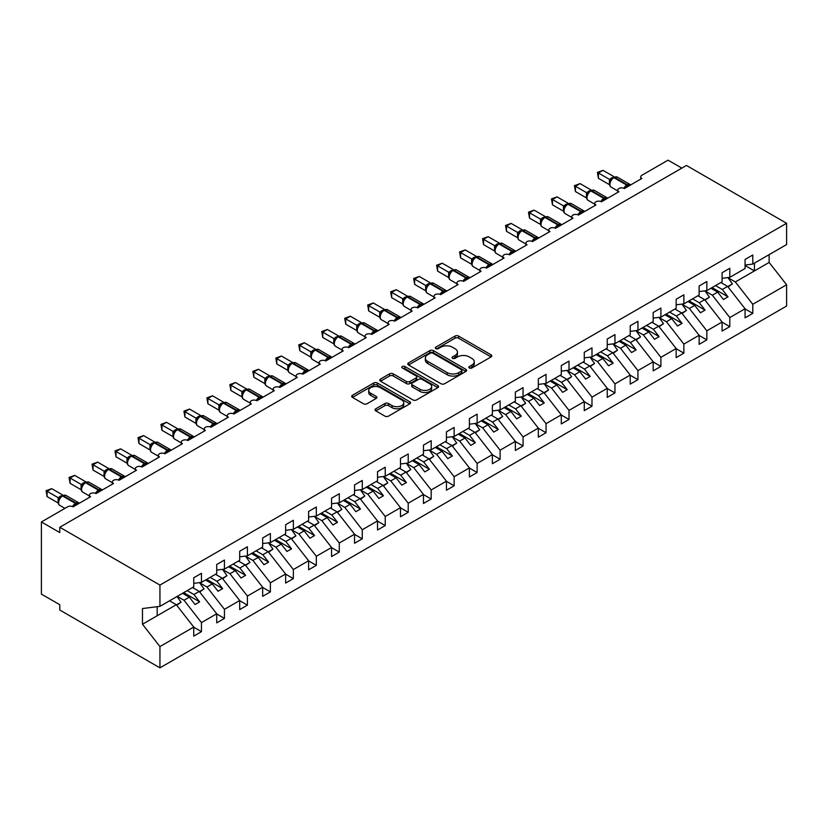 <?xml version="1.0" encoding="UTF-8"?>
<svg xmlns="http://www.w3.org/2000/svg" width="828" height="828" viewBox="0 0 828 828"><rect width="100%" height="100%" fill="white"/><g stroke="black" fill="none" stroke-linecap="round" stroke-linejoin="round"><path stroke-width="1.24" d="M469.372 367.984A1.791 1.035 0 0 0 471.898 367.984L491.056 356.92A2.546 1.47 0 0 0 491.801 355.874A2.546 1.47 0 0 0 491.056 354.839L458.588 336.085A2.546 1.47 0 0 0 454.986 336.085L435.818 347.149A1.791 1.035 0 0 0 435.29 347.884A1.791 1.035 0 0 0 435.818 348.609A1.791 1.035 0 0 0 438.343 348.609L440.817 347.18A8.166 4.709 0 0 1 452.367 347.18L455.069 348.743A8.166 4.709 0 0 1 457.46 352.076A8.166 4.709 0 0 1 455.069 355.409L452.595 356.837A1.791 1.035 0 0 0 452.067 357.572A1.791 1.035 0 0 0 452.595 358.296A1.791 1.035 0 0 0 455.121 358.296L457.594 356.868A8.166 4.709 0 0 1 469.145 356.868L471.846 358.431A8.166 4.709 0 0 1 474.237 361.764A8.166 4.709 0 0 1 471.846 365.096L469.372 366.525A1.791 1.035 0 0 0 468.845 367.249A1.791 1.035 0 0 0 469.372 367.984L469.372 366.525M375.788 408.784A2.546 1.47 0 0 0 375.043 409.819A2.546 1.47 0 0 0 375.788 410.864L384.906 416.122A2.546 1.47 0 0 0 388.508 416.122L409.798 403.836A2.546 1.47 0 0 0 410.543 402.791A2.546 1.47 0 0 0 409.798 401.756L377.33 383.002A2.546 1.47 0 0 0 373.718 383.002L352.428 395.298A2.546 1.47 0 0 0 351.683 396.333A2.546 1.47 0 0 0 352.428 397.378L363.44 403.733A2.546 1.47 0 0 0 367.042 403.733L376.15 398.475A2.546 1.47 0 0 0 376.895 397.43A2.546 1.47 0 0 0 376.15 396.384L370.696 393.238A6.821 3.943 0 0 1 368.698 390.454A6.821 3.943 0 0 1 372.91 386.811A6.821 3.943 0 0 1 380.352 387.67L401.725 400.007A6.821 3.943 0 0 1 403.722 402.791A6.821 3.943 0 0 1 399.51 406.434A6.821 3.943 0 0 1 392.068 405.575L388.508 403.526A2.546 1.47 0 0 0 384.906 403.526L375.788 408.784L375.788 410.864M745.065 265.043L752.787 264.08L786.6 244.56L786.6 223.281L686.443 165.455L59.782 527.26L59.782 532.57L41.4 521.961L67.585 506.839A3.902 2.246 0 0 1 73.102 506.839L72.936 506.322L78.867 502.896M786.6 223.281L159.939 585.085L59.782 527.26M441.003 383.737A2.546 1.47 0 0 0 444.605 383.737L465.895 371.441A2.546 1.47 0 0 0 466.64 370.406A2.546 1.47 0 0 0 465.895 369.36L433.427 350.617A2.546 1.47 0 0 0 429.815 350.617L408.535 362.902A2.546 1.47 0 0 0 407.79 363.947A2.546 1.47 0 0 0 408.535 364.993L441.003 383.737M403.019 368.367A1.791 1.035 0 0 1 404.83 368.626L404.83 366.493L437.846 385.558A2.546 1.47 0 0 1 438.592 386.604A2.546 1.47 0 0 1 437.846 387.639L416.556 399.924A2.546 1.47 0 0 1 412.955 399.924L380.487 381.18L380.487 379.1A2.546 1.47 0 0 0 379.731 380.145A2.546 1.47 0 0 0 380.487 381.18M380.487 379.1L389.595 373.842A2.546 1.47 0 0 1 393.196 373.842L406.372 381.439A2.546 1.47 0 0 0 409.974 381.439L416.018 377.951A2.546 1.47 0 0 0 416.763 376.916A2.546 1.47 0 0 0 416.018 375.871L402.304 367.953A1.791 1.035 0 0 1 401.787 367.228A1.791 1.035 0 0 1 402.884 366.276A1.791 1.035 0 0 1 404.83 366.493M640.737 179.117L640.737 176.861A3.902 2.246 180 0 0 641.876 178.455L624.415 188.536A3.902 2.246 0 0 0 620.172 188.049A3.902 2.246 0 0 0 617.76 190.129A3.902 2.246 0 0 0 618.909 191.723L601.449 201.794A3.902 2.246 0 0 0 597.195 201.307A3.902 2.246 0 0 0 594.794 203.388A3.902 2.246 0 0 0 595.932 204.982L578.472 215.063A3.902 2.246 0 0 0 574.228 214.576A3.902 2.246 0 0 0 571.817 216.657A3.902 2.246 0 0 0 572.966 218.24L555.505 228.321A3.902 2.246 0 0 0 551.262 227.835A3.902 2.246 0 0 0 548.85 229.915A3.902 2.246 0 0 0 549.989 231.509L532.539 241.59A3.902 2.246 0 0 0 528.285 241.103A3.902 2.246 0 0 0 525.884 243.173A3.902 2.246 0 0 0 527.022 244.767L509.562 254.848A3.902 2.246 0 0 0 505.318 254.362A3.902 2.246 0 0 0 502.906 256.442A3.902 2.246 0 0 0 504.045 258.036L486.595 268.106A3.902 2.246 0 0 0 482.341 267.62A3.902 2.246 0 0 0 479.94 269.7A3.902 2.246 0 0 0 481.078 271.294L463.618 281.375A3.902 2.246 0 0 0 459.374 280.889A3.902 2.246 0 0 0 456.963 282.969A3.902 2.246 0 0 0 458.101 284.553L440.651 294.633A3.902 2.246 0 0 0 436.397 294.147A3.902 2.246 0 0 0 433.996 296.227A3.902 2.246 0 0 0 435.135 297.821L417.674 307.902A3.902 2.246 0 0 0 413.431 307.416A3.902 2.246 0 0 0 411.019 309.486A3.902 2.246 0 0 0 412.158 311.08L394.708 321.161A3.902 2.246 0 0 0 390.454 320.674A3.902 2.246 0 0 0 388.053 322.754A3.902 2.246 0 0 0 389.191 324.348L371.731 334.429A3.902 2.246 0 0 0 367.487 333.932A3.902 2.246 0 0 0 365.076 336.013A3.902 2.246 0 0 0 366.214 337.607L348.764 347.688A3.902 2.246 0 0 0 344.51 347.201A3.902 2.246 0 0 0 342.109 349.281A3.902 2.246 0 0 0 343.247 350.865L325.787 360.946A3.902 2.246 0 0 0 321.543 360.459A3.902 2.246 0 0 0 319.132 362.54A3.902 2.246 0 0 0 320.281 364.134L302.82 374.215A3.902 2.246 0 0 0 298.566 373.728A3.902 2.246 0 0 0 296.165 375.798A3.902 2.246 0 0 0 297.304 377.392L279.843 387.473A3.902 2.246 0 0 0 275.6 386.986A3.902 2.246 0 0 0 273.188 389.067A3.902 2.246 0 0 0 274.337 390.661L256.877 400.742A3.902 2.246 0 0 0 252.623 400.245A3.902 2.246 0 0 0 250.222 402.325A3.902 2.246 0 0 0 251.36 403.919L233.9 414A3.902 2.246 0 0 0 229.656 413.514A3.902 2.246 0 0 0 227.245 415.594A3.902 2.246 0 0 0 228.393 417.177L210.933 427.258A3.902 2.246 0 0 0 206.679 426.772A3.902 2.246 0 0 0 204.278 428.852A3.902 2.246 0 0 0 205.416 430.446L187.956 440.527A3.902 2.246 0 0 0 183.712 440.041A3.902 2.246 0 0 0 181.301 442.121A3.902 2.246 0 0 0 182.45 443.704L164.989 453.785A3.902 2.246 0 0 0 160.736 453.299A3.902 2.246 0 0 0 158.334 455.379A3.902 2.246 0 0 0 159.473 456.973L142.012 467.054A3.902 2.246 0 0 0 137.769 466.557A3.902 2.246 0 0 0 135.357 468.638A3.902 2.246 0 0 0 136.506 470.232L119.046 480.312A3.902 2.246 0 0 0 114.792 479.826A3.902 2.246 0 0 0 112.391 481.906A3.902 2.246 0 0 0 113.529 483.5L96.069 493.571A3.902 2.246 0 0 0 91.825 493.084A3.902 2.246 0 0 0 89.414 495.165A3.902 2.246 0 0 0 90.562 496.759L73.102 506.839M159.939 585.085L159.939 606.355L193.752 586.835L193.752 577.768L201.463 573.307L201.463 582.384L193.752 583.347M201.463 582.384L216.719 573.576L216.719 564.499L224.44 560.049L224.44 569.115L216.719 570.078M224.44 569.115L239.696 560.308L239.696 551.241L247.406 546.78L247.406 555.857L239.696 556.82M247.406 555.857L262.662 547.049L262.662 537.983L270.383 533.522L270.383 542.588L262.662 543.551M270.383 542.588L285.639 533.791L285.639 524.714L293.35 520.263L293.35 529.33L285.639 530.293M293.35 529.33L308.606 520.522L308.606 511.456L316.327 506.995L316.327 516.072L308.606 517.034M316.327 516.072L331.573 507.264L331.573 498.187L339.294 493.736L339.294 502.803L331.573 503.766M339.294 502.803L354.55 493.995L354.55 484.929L362.271 480.468L362.271 489.545L354.55 490.507M362.271 489.545L377.516 480.737L377.516 471.67L385.237 467.209L385.237 476.276L377.516 477.238M385.237 476.276L400.493 467.478L400.493 458.401L408.214 453.951L408.214 463.018L400.493 463.98M408.214 463.018L423.46 454.21L423.46 445.143L431.181 440.682L431.181 449.759L423.46 450.722M431.181 449.759L446.437 440.951L446.437 431.874L454.158 427.424L454.158 436.491L446.437 437.453M454.158 436.491L469.404 427.683L469.404 418.616L477.125 414.155L477.125 423.232L469.404 424.195M477.125 423.232L492.381 414.424L492.381 405.347L500.102 400.897L500.102 409.964L492.381 410.926M500.102 409.964L515.347 401.166L515.347 392.089L523.068 387.639L523.068 396.705L515.347 397.668M523.068 396.705L538.324 387.897L538.324 378.831L546.045 374.37L546.045 383.447L538.324 384.409M546.045 383.447L561.291 374.639L561.291 365.562L569.012 361.111L569.012 370.178L561.291 371.141M569.012 370.178L584.268 361.37L584.268 352.304L591.989 347.843L591.989 356.92L584.268 357.882M591.989 356.92L607.235 348.112L607.235 339.035L614.956 334.584L614.956 343.651L607.235 344.614M614.956 343.651L630.211 334.854L630.211 325.777L637.933 321.316L637.933 330.393L630.211 331.355M637.933 330.393L653.178 321.585L653.178 312.518L660.899 308.057L660.899 317.134L653.178 318.087M660.899 317.134L676.155 308.326L676.155 299.25L683.866 294.799L683.866 303.866L676.155 304.828M683.866 303.866L699.122 295.058L699.122 285.991L706.843 281.53L706.843 290.607L699.122 291.57M706.843 290.607L722.099 281.799L722.099 272.722L729.81 268.272L729.81 277.339L722.099 278.301M193.752 627.21L201.463 631.66L201.463 622.594L216.719 613.786L199.258 591.451L192.51 587.549M177.254 596.357L184.013 600.259L201.463 622.594M216.719 613.952L224.44 618.402L224.44 609.336L239.696 600.528L222.235 578.192L215.477 574.29M199.662 582.777L206.979 587L224.44 609.336M239.696 600.683L247.406 605.144L247.406 596.067L262.662 587.259L245.202 564.924L238.454 561.032M222.639 569.509L229.956 573.732L247.406 596.067M262.662 587.425L270.383 591.875L270.383 582.808L285.639 574.001L268.179 551.665L261.42 547.763M245.606 556.25L252.923 560.473L270.383 582.808M285.639 574.156L293.35 578.617L293.35 569.54L308.606 560.742L291.145 538.407L284.397 534.505M268.582 542.982L275.89 547.205L293.35 569.54M308.606 560.898L316.327 565.348L316.327 556.281L331.573 547.474L314.123 525.138L307.364 521.236M291.549 529.723L298.867 533.946L316.327 556.281M331.573 547.629L339.294 552.09L339.294 543.023L354.55 534.215L337.089 511.88L330.341 507.978M314.526 516.465L321.833 520.688L339.294 543.023M354.55 534.37L362.271 538.831L362.271 529.754L377.516 520.947L360.066 498.611L353.308 494.72M337.493 503.196L344.81 507.419L362.271 529.754M377.516 521.112L385.237 525.563L385.237 516.496L400.493 507.688L383.033 485.353L376.285 481.451M360.47 489.938L367.777 494.161L385.237 516.496M400.493 507.843L408.214 512.304L408.214 503.227L423.46 494.419L406.01 472.095L399.251 468.193M383.436 476.669L390.754 480.892L408.214 503.227M423.46 494.585L431.181 499.036L431.181 489.969L446.437 481.161L428.976 458.826L422.228 454.924M406.413 463.411L413.721 467.634L431.181 489.969M446.437 481.316L454.158 485.777L454.158 476.711L469.404 467.903L451.953 445.567L445.195 441.666M429.38 450.153L436.698 454.375L454.158 476.711M469.404 468.058L477.125 472.519L477.125 463.442L492.381 454.634L474.92 432.299L468.172 428.407M452.357 436.884L459.664 441.107L477.125 463.442M492.381 454.8L500.102 459.25L500.102 450.184L515.347 441.376L497.897 419.04L491.139 415.138M475.324 423.625L482.641 427.848L500.102 450.184M515.347 441.531L523.068 445.992L523.068 436.915L538.324 428.107L520.864 405.782L514.105 401.88M498.301 410.357L505.608 414.58L523.068 436.915M538.324 428.273L546.045 432.723L546.045 423.657L561.291 414.849L543.841 392.513L537.082 388.611M521.267 397.098L528.585 401.321L546.045 423.657M561.291 415.004L569.012 419.465L569.012 410.388L584.268 401.59L566.807 379.255L560.049 375.353M544.244 383.84L551.551 388.063L569.012 410.388M584.268 401.746L591.989 406.206L591.989 397.129L607.235 388.322L589.774 365.986L583.026 362.095M567.211 370.571L574.529 374.794L591.989 397.129M607.235 388.487L614.956 392.938L614.956 383.871L630.211 375.063L612.751 352.728L605.992 348.826M590.188 357.313L597.495 361.536L614.956 383.871M630.211 375.219L637.933 379.679L637.933 370.602L653.178 361.795L635.718 339.47L628.97 335.568M613.155 344.044L620.472 348.267L637.933 370.602M653.178 361.96L660.899 366.411L660.899 357.344L676.155 348.536L658.695 326.201L651.936 322.299M636.121 330.786L643.439 335.009L660.899 357.344M676.155 348.691L683.866 353.152L683.866 344.075L699.122 335.278L681.661 312.943L674.913 309.041M659.098 317.528L666.416 321.75L683.866 344.075M699.122 335.433L706.843 339.894L706.843 330.817L722.099 322.009L704.638 299.674L697.88 295.782M682.065 304.259L689.382 308.482L706.843 330.817M722.099 322.175L729.81 326.625L729.81 317.559L745.065 308.751L745.065 317.817L752.787 313.367L752.787 304.29L786.6 284.77L786.6 306.039L159.939 667.844L59.782 610.019L59.782 604.719L41.4 594.111L41.4 521.961M705.042 291.001L712.359 295.223L729.81 317.559M752.787 264.08L752.787 255.003L745.065 259.464L745.065 268.541L729.81 277.339M745.065 308.906L752.787 313.367M728.009 277.732L735.326 281.955L752.787 304.29M681.848 168.115L668.061 160.156L641.876 175.277A3.902 2.246 180 0 0 640.737 176.861M159.939 606.355L142.478 608.539L142.478 624.24L176.292 604.719L169.533 600.817M176.292 604.719L193.752 627.055L193.752 636.121L201.463 631.66M224.44 618.402L216.719 622.863L216.719 613.786M247.406 605.144L239.696 609.594L239.696 600.528M270.383 591.875L262.662 596.336L262.662 587.259M293.35 578.617L285.639 583.067L285.639 574.001M316.327 565.348L308.606 569.809L308.606 560.742M339.294 552.09L331.573 556.551L331.573 547.474M362.271 538.831L354.55 543.282L354.55 534.215M385.237 525.563L377.516 530.024L377.516 520.947M408.214 512.304L400.493 516.755L400.493 507.688M431.181 499.036L423.46 503.496L423.46 494.419M454.158 485.777L446.437 490.238L446.437 481.161M477.125 472.519L469.404 476.969L469.404 467.903M500.102 459.25L492.381 463.711L492.381 454.634M523.068 445.992L515.347 450.442L515.347 441.376M546.045 432.723L538.324 437.184L538.324 428.107M569.012 419.465L561.291 423.926L561.291 414.849M591.989 406.206L584.268 410.657L584.268 401.59M614.956 392.938L607.235 397.399L607.235 388.322M637.933 379.679L630.211 384.13L630.211 375.063M660.899 366.411L653.178 370.872L653.178 361.795M683.866 353.152L676.155 357.603L676.155 348.536M706.843 339.894L699.122 344.344L699.122 335.278M729.81 326.625L722.099 331.086L722.099 322.009M142.478 624.24L159.939 646.575L193.752 627.055M159.939 646.575L159.939 667.844M184.013 600.259L189.333 597.185L195.077 604.533L199.672 601.873L193.928 594.535L199.258 591.451M182.584 593.283L189.333 597.185M187.18 590.633L193.928 594.535M206.979 587L212.31 583.916L218.054 591.264L222.649 588.615L216.905 581.266L222.235 578.192M205.551 580.024L212.31 583.916M210.146 577.364L216.905 581.266M229.956 573.732L235.276 570.658L241.02 578.006L245.616 575.356L239.872 568.008L245.202 564.924M228.528 566.756L235.276 570.658M233.123 564.106L239.872 568.008M252.923 560.473L258.253 557.399L263.997 564.748L268.593 562.088L262.849 554.739L268.179 551.665M251.495 553.497L258.253 557.399M256.09 550.848L262.849 554.739M275.89 547.205L281.22 544.131L286.964 551.479L291.559 548.829L285.815 541.481L291.145 538.407M274.472 540.229L281.22 544.131M279.067 537.579L285.815 541.481M298.867 533.946L304.197 530.872L309.941 538.221L314.536 535.561L308.792 528.212L314.123 525.138M297.438 526.97L304.197 530.872M302.034 524.321L308.792 528.212M321.833 520.688L327.163 517.603L332.908 524.952L337.503 522.302L331.759 514.954L337.089 511.88M320.415 513.712L327.163 517.603M325.011 511.052L331.759 514.954M344.81 507.419L350.14 504.345L355.885 511.694L360.48 509.044L354.736 501.696L360.066 498.611M343.382 500.443L350.14 504.345M347.977 497.794L354.736 501.696M367.777 494.161L373.107 491.087L378.851 498.435L383.447 495.775L377.703 488.427L383.033 485.353M366.359 487.185L373.107 491.087M370.954 484.535L377.703 488.427M390.754 480.892L396.084 477.818L401.828 485.167L406.424 482.517L400.68 475.168L406.01 472.095M389.326 473.916L396.084 477.818M393.921 471.267L400.68 475.168M413.721 467.634L419.051 464.56L424.795 471.908L429.39 469.248L423.646 461.9L428.976 458.826M412.303 460.658L419.051 464.56M416.898 458.008L423.646 461.9M436.698 454.375L442.028 451.291L447.772 458.64L452.367 455.99L446.623 448.641L451.953 445.567M435.269 447.399L442.028 451.291M439.865 444.739L446.623 448.641M459.664 441.107L464.994 438.033L470.739 445.381L475.334 442.732L469.59 435.383L474.92 432.299M458.246 434.131L464.994 438.033M462.842 431.481L469.59 435.383M482.641 427.848L487.971 424.774L493.716 432.112L498.311 429.463L492.567 422.114L497.897 419.04M481.213 420.872L487.971 424.774M485.808 418.212L492.567 422.114M505.608 414.58L510.938 411.506L516.682 418.854L521.278 416.205L515.534 408.856L520.864 405.782M504.19 407.604L510.938 411.506M508.785 404.954L515.534 408.856M528.585 401.321L533.915 398.247L539.659 405.596L544.255 402.936L538.51 395.587L543.841 392.513M527.157 394.345L533.915 398.247M531.752 391.696L538.51 395.587M551.551 388.063L556.882 384.979L562.626 392.327L567.221 389.677L561.477 382.329L566.807 379.255M550.134 381.087L556.882 384.979M554.729 378.427L561.477 382.329M574.529 374.794L579.859 371.72L585.603 379.069L590.198 376.419L584.454 369.071L589.774 365.986M573.1 367.818L579.859 371.72M577.696 365.169L584.454 369.071M597.495 361.536L602.825 358.452L608.57 365.8L613.165 363.15L607.421 355.802L612.751 352.728M596.077 354.56L602.825 358.452M600.662 351.9L607.421 355.802M620.472 348.267L625.802 345.193L631.547 352.542L636.132 349.892L630.398 342.544L635.718 339.47M619.044 341.291L625.802 345.193M623.639 338.642L630.398 342.544M643.439 335.009L648.769 331.935L654.513 339.283L659.109 336.623L653.364 329.275L658.695 326.201M642.021 328.033L648.769 331.935M646.606 325.383L653.364 329.275M666.416 321.75L671.746 318.666L677.49 326.015L682.075 323.365L676.331 316.017L681.661 312.943M664.987 314.775L671.746 318.666M669.583 312.115L676.331 316.017M689.382 308.482L694.713 305.408L700.457 312.756L705.052 310.107L699.308 302.758L704.638 299.674M687.965 301.506L694.713 305.408M692.55 298.856L699.308 302.758M712.359 295.223L717.69 292.139L723.434 299.488L728.019 296.838L722.275 289.489L727.605 286.416L745.065 308.751M710.931 288.248L717.69 292.139M715.527 285.588L722.275 289.489M727.605 286.416L720.857 282.514M735.326 281.955L769.14 262.435L786.6 284.77M745.065 265.509L754.443 270.922L754.443 263.128M769.14 254.641L769.14 262.435M157.175 615.753L157.175 606.707M712.039 287.606L728.019 296.838M689.062 300.874L705.052 310.107M666.095 314.133L682.075 323.365M643.118 327.391L659.109 336.623M620.151 340.66L636.132 349.892M597.174 353.918L613.165 363.15M574.208 367.187L590.198 376.419M551.231 380.445L567.221 389.677M528.264 393.704L544.255 402.936M505.287 406.972L521.278 416.205M482.32 420.231L498.311 429.463M459.343 433.499L475.334 442.732M436.377 446.758L452.367 455.99M413.4 460.016L429.39 469.248M390.433 473.285L406.424 482.517M367.456 486.543L383.447 495.775M344.489 499.812L360.48 509.044M321.512 513.07L337.503 522.302M298.546 526.339L314.536 535.561M275.569 539.597L291.559 548.829M252.602 552.856L268.593 562.088M229.625 566.124L245.616 575.356M206.658 579.383L222.649 588.615M183.681 592.651L199.672 601.873M470.076 368.232L471.846 367.218A8.166 4.709 0 0 0 474.237 363.885L474.237 361.764M457.46 352.076L457.46 354.198A8.166 4.709 0 0 1 455.069 357.53L453.309 358.545M491.025 356.94L458.588 338.207A2.546 1.47 0 0 0 454.986 338.207L436.532 348.867M465.864 371.461L433.427 352.738A2.546 1.47 0 0 0 429.815 352.738L408.566 365.003M461.382 371.13A1.791 1.035 0 0 0 461.91 370.406A1.791 1.035 0 0 0 461.382 369.671L432.889 353.225A1.791 1.035 0 0 0 430.363 353.225L427.745 354.726A8.166 4.709 0 0 0 425.354 358.058A8.166 4.709 0 0 0 427.745 361.391L447.224 372.641A8.166 4.709 0 0 0 458.774 372.641L461.382 371.13L461.382 373.252A1.791 1.035 0 0 0 461.91 372.528L461.91 370.406M425.354 358.058L425.354 360.18A8.166 4.709 0 0 0 427.745 363.513L427.745 361.391M461.382 373.252L458.774 374.763A8.166 4.709 0 0 1 447.224 374.763L427.745 363.513M380.518 381.201L389.595 375.964L389.595 373.842M416.763 376.916L416.763 379.038A2.546 1.47 0 0 1 416.018 380.073L409.974 383.561A2.546 1.47 0 0 1 406.372 383.561L393.196 375.964A2.546 1.47 0 0 0 389.595 375.964M404.83 368.626L437.815 387.659M420.034 389.336A6.821 3.943 0 0 0 427.465 390.185A6.821 3.943 0 0 0 431.678 386.541A6.821 3.943 0 0 0 429.68 383.757L422.156 379.41A2.546 1.47 0 0 0 418.544 379.41L412.499 382.898A2.546 1.47 0 0 0 411.754 383.944A2.546 1.47 0 0 0 412.499 384.989L420.034 389.336L420.034 391.458A6.821 3.943 0 0 0 427.465 392.306A6.821 3.943 0 0 0 431.678 388.674L431.678 386.541M411.754 383.944L411.754 386.065A2.546 1.47 0 0 0 412.499 387.111L412.499 384.989M420.034 391.458L412.499 387.111M403.722 402.791L403.722 404.913A6.821 3.943 0 0 1 399.51 408.556A6.821 3.943 0 0 1 392.068 407.697L388.508 405.648A2.546 1.47 0 0 0 384.906 405.648L375.829 410.885M368.698 390.454L368.698 392.575A6.821 3.943 0 0 0 370.696 395.36L370.696 393.238M376.119 398.485L370.696 395.36M409.756 403.857L377.33 385.123A2.546 1.47 0 0 0 373.718 385.123L352.469 397.399M721.354 282.224L722.057 283.207M727.905 277.577L732.387 283.89L727.729 286.571M732.387 283.89L728.05 286.974M624.457 188.515L624.25 188.018L630.18 184.592M598.416 178.299L597.402 172.41L598.416 172.99L603.012 170.34L614.097 176.737L609.501 179.397L598.416 172.99L598.416 178.299L609.418 184.654L609.408 179.386A2.857 2.07 18 0 1 610.112 181.415M613.62 177.492A1.304 0.745 -120 0 1 613.796 177.306L617.243 177.088A5.589 3.229 120 0 0 614.448 177.368A1.304 0.745 -120 0 0 613.796 177.306L613.248 177.627A1.304 0.745 60 0 0 613.072 177.803L611.613 178.993M628.307 186.29A2.857 1.646 60 0 1 628.141 185.865A1.304 0.745 -120 0 0 627.313 184.799L614.448 177.368L613.9 177.689A1.304 0.745 60 0 0 613.248 177.627L610.122 181.394C609.201 184.261 609.522 186.165 611.105 187.087L617.76 190.937M611.033 180.38L609.501 179.397M597.402 172.41L603.012 170.34M698.387 295.492L699.08 296.465M704.928 290.845L709.42 297.149L704.763 299.839M709.42 297.149L705.073 300.243M675.41 308.751L676.114 309.734M681.961 304.104L686.443 310.417L681.786 313.098M686.443 310.417L682.106 313.501M652.443 322.009L653.137 322.992M658.985 317.372L663.476 323.676L658.819 326.367M663.476 323.676L659.129 326.76M629.466 335.278L630.17 336.261M636.018 330.631L640.499 336.934L635.852 339.625M640.499 336.934L636.163 340.029M601.48 201.784L601.283 201.276L607.214 197.861M575.45 191.558L574.435 185.669L575.45 186.259L580.035 183.599L591.13 190.005L586.534 192.655L575.45 186.259L575.45 191.558L586.452 197.913L586.452 192.613M590.654 190.75A1.304 0.745 -120 0 1 590.83 190.564L594.276 190.357A5.589 3.229 120 0 0 591.482 190.637A1.304 0.745 -120 0 0 590.83 190.564L590.281 190.885A1.304 0.745 60 0 0 590.105 191.071L587.145 194.652C586.224 197.53 586.555 199.424 588.139 200.355L594.794 204.195M588.056 193.648L586.534 192.655M574.435 185.669L580.035 183.599M578.513 215.042L578.317 214.545L584.237 211.119M552.473 204.826L551.458 198.937L552.473 199.517L557.068 196.867L568.153 203.264L563.558 205.924L552.473 199.517L552.473 204.826L563.475 211.181L563.475 205.872M567.677 204.009A1.304 0.745 -120 0 1 567.853 203.833L571.299 203.616A5.589 3.229 120 0 0 568.505 203.895A1.304 0.745 -120 0 0 567.853 203.833L567.304 204.143A1.304 0.745 60 0 0 567.128 204.33L564.178 207.921A2.857 2.07 18 0 0 563.464 205.903M565.089 206.907L563.558 205.924M551.458 198.937L557.068 196.867M555.536 228.3L555.34 227.803L561.27 224.378M529.506 218.085L528.492 212.196L529.506 212.775L534.091 210.126L545.186 216.532L540.591 219.182L529.506 212.775L529.506 218.085L540.508 224.44L540.508 219.13M544.71 217.278A1.304 0.745 -120 0 1 544.886 217.091L548.333 216.884A5.589 3.229 120 0 0 545.538 217.153A1.304 0.745 -120 0 0 544.886 217.091L544.338 217.412A1.304 0.745 60 0 0 544.162 217.598L541.201 221.179A2.857 2.07 18 0 0 540.498 219.172M542.112 220.165L540.591 219.182M528.492 212.196L534.091 210.126M532.57 241.569L532.373 241.072L538.293 237.646M506.529 231.343L505.525 225.464L506.529 226.044L511.124 223.394L522.209 229.791L517.614 232.451L506.529 226.044L506.529 231.343L517.531 237.698L517.531 232.399M521.733 230.536A1.304 0.745 -120 0 1 521.909 230.36L525.356 230.143A5.589 3.229 120 0 0 522.561 230.422A1.304 0.745 -120 0 0 521.909 230.36L521.361 230.67A1.304 0.745 60 0 0 521.185 230.857L518.235 234.448C517.314 237.315 517.635 239.209 519.218 240.141L525.884 243.981M519.146 233.434L517.614 232.451M505.525 225.464L511.124 223.394M606.5 348.536L607.193 349.519M613.041 343.889L617.533 350.203L612.875 352.883M617.533 350.203L613.186 353.287M509.593 254.827L509.396 254.331L515.326 250.905M483.562 244.612L482.548 238.723L483.562 239.302L488.147 236.653L499.243 243.049L494.647 245.709L483.562 239.302L483.562 244.612L494.564 250.967L494.564 245.657M498.766 243.805A1.304 0.745 -120 0 1 498.942 243.618L502.389 243.401A5.589 3.229 120 0 0 499.594 243.68A1.304 0.745 -120 0 0 498.942 243.618L498.394 243.939A1.304 0.745 60 0 0 498.218 244.115L495.268 247.707A2.857 2.07 18 0 0 494.554 245.699M496.169 246.692L494.647 245.709M482.548 238.723L488.147 236.653M583.523 361.805L584.226 362.778M590.074 357.158L594.556 363.461L589.909 366.152M594.556 363.461L590.219 366.556M486.626 268.096L486.429 267.589L492.349 264.173M460.585 257.87L459.581 251.981L460.585 252.571L465.181 249.911L476.276 256.318L471.67 258.967L460.585 252.571L460.585 257.87L471.587 264.225L471.587 258.926M475.789 257.063A1.304 0.745 -120 0 1 475.976 256.877L479.412 256.67A5.589 3.229 120 0 0 476.617 256.949A1.304 0.745 -120 0 0 475.976 256.877L475.417 257.197A1.304 0.745 60 0 0 475.241 257.384L472.291 260.975A2.857 2.07 18 0 0 471.577 258.957M473.202 259.961L471.67 258.967M459.581 251.981L465.181 249.911M560.556 375.063L561.249 376.047M567.097 370.416L571.589 376.73L566.932 379.41M571.589 376.73L567.242 379.814M463.649 281.354L463.452 280.858L469.383 277.432M437.619 271.139L436.604 265.25L437.619 265.829L442.214 263.18L453.299 269.576L448.704 272.236L437.619 265.829L437.619 271.139L448.621 277.494L448.61 272.215A2.857 2.07 18 0 1 449.314 274.254M452.823 270.332A1.304 0.745 -120 0 1 452.999 270.145L456.445 269.928A5.589 3.229 120 0 0 453.651 270.207A1.304 0.745 -120 0 0 452.999 270.145L452.45 270.456A1.304 0.745 60 0 0 452.274 270.642L449.325 274.234C448.393 277.101 448.724 278.995 450.308 279.926L456.963 283.776M450.225 273.219L448.704 272.236M436.604 265.25L442.214 263.18M537.579 388.322L538.283 389.305M544.131 383.685L548.612 389.988L543.965 392.679M548.612 389.988L544.275 393.072M440.682 294.613L440.486 294.116L446.406 290.69M414.642 284.397L413.638 278.508L414.642 279.088L419.237 276.438L430.332 282.845L425.727 285.494L414.642 279.088L414.642 284.397L425.654 290.752L425.654 285.443M429.856 283.59A1.304 0.745 -120 0 1 430.032 283.404L433.468 283.197A5.589 3.229 120 0 0 430.674 283.466A1.304 0.745 -120 0 0 430.032 283.404L429.473 283.725A1.304 0.745 60 0 0 429.297 283.911L426.348 287.492C425.426 290.359 425.747 292.263 427.331 293.184L433.996 297.035M427.258 286.478L425.727 285.494M413.638 278.508L419.237 276.438M514.612 401.59L515.306 402.574M521.154 396.943L525.645 403.246L520.988 405.937M525.645 403.246L521.298 406.341M417.705 307.881L417.509 307.385L423.439 303.959M391.675 297.656L390.661 291.777L391.675 292.356L396.27 289.707L407.355 296.103L402.76 298.763L391.675 292.356L391.675 297.656L402.677 304.011L402.677 298.711M406.879 296.848A1.304 0.745 -120 0 1 407.055 296.672L410.502 296.455A5.589 3.229 120 0 0 407.707 296.734A1.304 0.745 -120 0 0 407.055 296.672L406.507 296.983A1.304 0.745 60 0 0 406.331 297.169L403.381 300.761A2.857 2.07 18 0 0 402.667 298.742M404.292 299.746L402.76 298.763M390.661 291.777L396.27 289.707M491.635 414.849L492.339 415.832M498.187 410.202L502.668 416.515L498.021 419.196M502.668 416.515L498.332 419.599M394.739 321.14L394.542 320.643L400.462 317.217M368.698 310.924L367.694 305.035L368.698 305.615L373.293 302.965L384.389 309.361L379.783 312.021L368.698 305.615L368.698 310.924L379.71 317.279L379.71 311.97M383.913 310.117A1.304 0.745 -120 0 1 384.089 309.931L387.525 309.713A5.589 3.229 120 0 0 384.73 309.993A1.304 0.745 -120 0 0 384.089 309.931L383.53 310.252A1.304 0.745 60 0 0 383.354 310.428L380.404 314.019A2.857 2.07 18 0 0 379.69 312.011M381.315 313.005L379.783 312.021M367.694 305.035L373.293 302.965M468.669 428.117L469.362 429.09M475.21 423.47L479.702 429.773L475.044 432.464M479.702 429.773L475.355 432.868M371.762 334.409L371.565 333.901L377.496 330.486M345.731 324.183L344.717 318.294L345.731 318.884L350.327 316.224L361.412 322.63L356.816 325.28L345.731 318.884L345.731 324.183L356.733 330.538L356.723 325.269A2.857 2.07 18 0 1 357.427 327.298M360.936 323.375A1.304 0.745 -120 0 1 361.111 323.189L364.558 322.982A5.589 3.229 120 0 0 361.764 323.262A1.304 0.745 -120 0 0 361.111 323.189L360.563 323.51A1.304 0.745 60 0 0 360.387 323.696L357.437 327.288C356.506 330.155 356.837 332.049 358.421 332.98L365.076 336.82M358.348 326.273L356.816 325.28M344.717 318.294L350.327 316.224M445.692 441.376L446.395 442.359M452.243 436.729L456.725 443.042L452.078 445.723M456.725 443.042L452.388 446.126M348.795 347.667L348.598 347.17L354.519 343.744M322.754 337.451L321.75 331.562L322.754 332.142L327.35 329.492L338.445 335.889L333.839 338.548L322.754 332.142L322.754 337.451L333.767 343.806L333.767 338.497M337.969 336.644A1.304 0.745 -120 0 1 338.145 336.458L341.581 336.24A5.589 3.229 120 0 0 338.787 336.52A1.304 0.745 -120 0 0 338.145 336.458L337.586 336.779A1.304 0.745 60 0 0 337.41 336.955L334.46 340.546A2.857 2.07 18 0 0 333.746 338.538M335.371 339.532L333.839 338.548M321.75 331.562L327.35 329.492M422.725 454.634L423.418 455.617M429.277 449.997L433.758 456.3L429.101 458.991M433.758 456.3L429.421 459.385M325.818 360.936L325.621 360.428L331.552 357.013M299.788 350.71L298.773 344.821L299.788 345.411L304.383 342.751L315.468 349.157L310.873 351.807L299.788 345.411L299.788 350.71L310.79 357.065L310.79 351.755M314.992 349.902A1.304 0.745 -120 0 1 315.168 349.716L318.614 349.509A5.589 3.229 120 0 0 315.82 349.778A1.304 0.745 -120 0 0 315.168 349.716L314.619 350.037A1.304 0.745 60 0 0 314.443 350.223L311.494 353.804A2.857 2.07 18 0 0 310.779 351.796M312.404 352.8L310.873 351.807M298.773 344.821L304.383 342.751M399.748 467.903L400.452 468.886M406.3 463.256L410.781 469.559L406.134 472.25M410.781 469.559L406.444 472.653M302.851 374.194L302.655 373.697L308.575 370.271M276.811 363.968L275.807 358.089L276.811 358.669L281.406 356.019L292.501 362.416L287.896 365.076L276.811 358.669L276.811 363.968L287.823 370.323L287.823 365.024M292.025 363.161A1.304 0.745 -120 0 1 292.201 362.985L295.637 362.767A5.589 3.229 120 0 0 292.843 363.047A1.304 0.745 -120 0 0 292.201 362.985L291.642 363.295A1.304 0.745 60 0 0 291.466 363.482L288.517 367.073A2.857 2.07 18 0 0 287.802 365.055M289.427 366.059L287.896 365.076M275.807 358.089L281.406 356.019M376.781 481.161L377.475 482.144M383.333 476.514L387.814 482.827L383.157 485.508M387.814 482.827L383.478 485.912M279.874 387.452L279.678 386.955L285.608 383.53M253.844 377.237L252.83 371.348L253.844 371.927L258.439 369.278L269.524 375.684L264.929 378.334L253.844 371.927L253.844 377.237L264.846 383.592L264.846 378.282M269.048 376.429A1.304 0.745 -120 0 1 269.224 376.243L272.671 376.026A5.589 3.229 120 0 0 269.876 376.305A1.304 0.745 -120 0 0 269.224 376.243L268.676 376.564A1.304 0.745 60 0 0 268.5 376.75L265.55 380.331C264.618 383.198 264.95 385.103 266.533 386.024L273.188 389.874M266.461 379.317L264.929 378.334M252.83 371.348L258.439 369.278M353.804 494.43L354.508 495.403M360.356 489.783L364.837 496.086L360.19 498.777M364.837 496.086L360.501 499.18M256.908 400.721L256.711 400.214L262.631 396.798M230.867 390.495L229.863 384.606L230.867 385.196L235.462 382.536L246.558 388.943L241.962 391.592L230.867 385.196L230.867 390.495L241.879 396.85L241.879 391.551M246.082 389.688A1.304 0.745 -120 0 1 246.258 389.502L249.694 389.295A5.589 3.229 120 0 0 246.899 389.574A1.304 0.745 -120 0 0 246.258 389.502L245.699 389.822A1.304 0.745 60 0 0 245.523 390.009L242.573 393.6A2.857 2.07 18 0 0 241.869 391.582M243.484 392.586L241.962 391.592M229.863 384.606L235.462 382.536M330.838 507.688L331.531 508.671M337.389 503.041L341.871 509.355L337.213 512.035M341.871 509.355L337.534 512.439M307.871 520.947L308.565 521.93M314.412 516.31L318.894 522.613L314.247 525.304M318.894 522.613L314.557 525.697M284.894 534.215L285.588 535.198M291.446 529.568L295.927 535.871L291.27 538.562M295.927 535.871L291.591 538.966M261.927 547.474L262.621 548.457M268.469 542.826L272.95 549.14L268.303 551.821M272.95 549.14L268.614 552.224M238.95 560.742L239.644 561.726M245.502 556.095L249.984 562.398L245.326 565.089M249.984 562.398L245.647 565.493M215.984 574.001L216.677 574.984M222.525 569.353L227.007 575.667L222.359 578.348M227.007 575.667L222.67 578.751M193.007 587.269L193.7 588.242M199.558 582.622L204.04 588.925L199.382 591.616M204.04 588.925L199.703 592.01M233.931 413.979L233.734 413.482L239.665 410.057M207.9 403.764L206.886 397.875L207.9 398.454L212.496 395.805L223.581 402.201L218.985 404.861L207.9 398.454L207.9 403.764L218.902 410.119L218.902 404.809M223.105 402.957A1.304 0.745 -120 0 1 223.281 402.77L226.727 402.553A5.589 3.229 120 0 0 223.933 402.832A1.304 0.745 -120 0 0 223.281 402.77L222.732 403.091A1.304 0.745 60 0 0 222.556 403.267L219.606 406.858C218.675 409.725 219.006 411.63 220.59 412.551L227.245 416.401M220.517 405.844L218.985 404.861M206.886 397.875L212.496 395.805M210.964 427.248L210.767 426.741L216.698 423.325M184.923 417.022L183.919 411.133L184.923 411.723L189.519 409.063L200.614 415.47L196.019 418.119L184.923 411.723L184.923 417.022L195.936 423.377L195.925 418.109A2.857 2.07 18 0 1 196.629 420.138M200.138 416.215A1.304 0.745 -120 0 1 200.314 416.029L203.75 415.822A5.589 3.229 120 0 0 200.966 416.091A1.304 0.745 -120 0 0 200.314 416.029L199.755 416.349A1.304 0.745 60 0 0 199.579 416.536L196.629 420.117C195.708 422.994 196.039 424.888 197.613 425.82L204.278 429.66M197.54 419.113L196.019 418.119M183.919 411.133L189.519 409.063M187.987 440.506L187.79 440.01L193.721 436.584M161.957 430.291L160.942 424.402L161.957 424.981L166.552 422.332L177.637 428.728L173.042 431.388L161.957 424.981L161.957 430.291L172.959 436.635L172.959 431.336M177.161 429.473A1.304 0.745 -120 0 1 177.337 429.297L180.783 429.08A5.589 3.229 120 0 0 177.989 429.359A1.304 0.745 -120 0 0 177.337 429.297L176.788 429.608A1.304 0.745 60 0 0 176.612 429.794L173.663 433.386A2.857 2.07 18 0 0 172.948 431.367M174.573 432.371L173.042 431.388M160.942 424.402L166.552 422.332M165.02 453.765L164.824 453.268L170.754 449.842M138.98 443.549L137.976 437.66L138.98 438.24L143.575 435.59L154.67 441.997L150.075 444.646L138.98 438.24L138.98 443.549L149.992 449.904L149.992 444.595M154.194 442.742A1.304 0.745 -120 0 1 154.37 442.556L157.806 442.338A5.589 3.229 120 0 0 155.022 442.618A1.304 0.745 -120 0 0 154.37 442.556L153.822 442.876A1.304 0.745 60 0 0 153.635 443.063L152.176 444.243M168.871 451.539A2.857 1.646 60 0 1 168.705 451.125A1.304 0.745 -120 0 0 167.877 450.049L155.022 442.618L154.463 442.939A1.304 0.745 60 0 0 153.822 442.876L150.686 446.644A2.857 2.07 18 0 0 149.982 444.636M151.596 445.63L150.075 444.646M137.976 437.66L143.575 435.59M142.043 467.033L141.847 466.526L147.777 463.111M116.013 456.808L114.999 450.918L116.013 451.508L120.609 448.848L131.693 455.255L127.098 457.905L116.013 451.508L116.013 456.808L127.015 463.162L127.005 457.894A2.857 2.07 18 0 1 127.709 459.923L128.63 458.898L127.098 457.905M131.217 456A1.304 0.745 -120 0 1 131.393 455.814L134.84 455.607A5.589 3.229 120 0 0 132.045 455.886A1.304 0.745 -120 0 0 131.393 455.814L130.845 456.135A1.304 0.745 60 0 0 130.669 456.321L128.63 458.898M114.999 450.918L120.609 448.848M119.077 480.292L118.88 479.795L124.811 476.369M93.036 470.076L92.032 464.187L93.036 464.767L97.632 462.117L108.727 468.513L104.131 471.173L93.036 464.767L93.036 470.076L104.049 476.431L104.049 471.122M108.251 469.269A1.304 0.745 -120 0 1 108.427 469.083L111.873 468.865A5.589 3.229 120 0 0 109.079 469.145A1.304 0.745 -120 0 0 108.427 469.083L107.878 469.404A1.304 0.745 60 0 0 107.692 469.579L104.742 473.171C103.821 476.038 104.152 477.942 105.725 478.863L112.391 482.714M105.653 472.157L104.131 471.173M92.032 464.187L97.632 462.117M96.1 493.56L95.903 493.053L101.834 489.638M70.069 483.335L69.055 477.445L70.069 478.035L74.665 475.375L85.75 481.782L81.154 484.432L70.069 478.035L70.069 483.335L81.072 489.69L81.072 484.39M85.274 482.527A1.304 0.745 -120 0 1 85.45 482.341L88.896 482.134A5.589 3.229 120 0 0 86.102 482.403A1.304 0.745 -120 0 0 85.45 482.341L84.901 482.662A1.304 0.745 60 0 0 84.725 482.848L81.775 486.429A2.857 2.07 18 0 0 81.061 484.421M82.686 485.425L81.154 484.432M69.055 477.445L74.665 475.375M170.04 600.528L170.734 601.511M177.016 596.491L181.063 602.194L176.416 604.875M181.063 602.194L176.726 605.278M47.092 496.603L46.089 490.714L47.092 491.294L51.688 488.644L62.783 495.04L58.188 497.7L47.092 491.294L47.092 496.603L58.105 502.958L58.105 497.649M62.307 495.786A1.304 0.745 -120 0 1 62.483 495.61L65.93 495.392A5.589 3.229 120 0 0 63.135 495.672A1.304 0.745 -120 0 0 62.483 495.61L61.934 495.92A1.304 0.745 60 0 0 61.758 496.107L58.798 499.698A2.857 2.07 18 0 0 58.095 497.68M59.709 498.684L58.188 497.7M46.089 490.714L51.688 488.644M471.846 367.218L471.846 365.096M452.595 358.296L452.595 356.837M455.069 357.53L455.069 355.409M435.818 348.609L435.818 347.149M454.986 338.207L454.986 336.085M458.588 338.207L458.588 336.085M491.056 356.92L491.056 354.839M408.535 364.993L408.535 362.902M429.815 352.738L429.815 350.617M433.427 352.738L433.427 350.617M465.895 371.441L465.895 369.36M447.224 374.763L447.224 372.641M458.774 374.763L458.774 372.641M393.196 375.964L393.196 373.842M406.372 383.561L406.372 381.439M409.974 383.561L409.974 381.439M416.018 380.073L416.018 377.951M437.846 387.639L437.846 385.558M384.906 405.648L384.906 403.526M388.508 405.648L388.508 403.526M392.068 407.697L392.068 405.575M376.15 398.475L376.15 396.384M352.428 397.378L352.428 395.298M373.718 385.123L373.718 383.002M377.33 385.123L377.33 383.002M409.798 403.836L409.798 401.756M623.857 188.266A5.589 3.229 -60 0 1 626.765 185.11L627.313 184.799A5.589 3.229 -60 0 1 630.108 184.52L630.657 184.934M627.759 186.611A2.857 1.646 60 0 1 627.593 186.186A1.304 0.745 60 0 0 626.765 185.11L613.9 177.689A5.589 3.229 120 0 0 609.946 184.53A5.589 3.229 120 0 0 611.105 187.087M612.648 178.03A2.857 1.646 60 0 1 611.809 177.751M612.265 178.341A2.857 1.646 60 0 1 611.25 178.072M605.34 199.558A2.857 1.646 60 0 1 605.164 199.134A1.304 0.745 -120 0 0 604.347 198.058A5.589 3.229 -60 0 1 607.141 197.778L607.69 198.202M600.88 201.525A5.589 3.229 -60 0 1 603.788 198.378L604.347 198.058L591.482 190.637L590.923 190.947A5.589 3.229 120 0 0 586.98 197.788A5.589 3.229 120 0 0 588.139 200.355M588.636 192.262L590.281 190.885A1.304 0.745 60 0 1 590.923 190.947L603.788 198.378A1.304 0.745 60 0 1 604.616 199.455A2.857 1.646 60 0 0 604.782 199.869M589.671 191.289A2.857 1.646 60 0 1 588.832 191.02M589.288 191.61A2.857 1.646 60 0 1 588.284 191.33M587.145 194.673A2.857 2.07 18 0 0 586.441 192.645M582.363 212.817A2.857 1.646 60 0 1 582.198 212.392A1.304 0.745 -120 0 0 581.37 211.326A5.589 3.229 -60 0 1 584.164 211.047L584.713 211.461M577.913 214.794A5.589 3.229 -60 0 1 580.821 211.637L581.37 211.326L568.505 203.895L567.956 204.216A5.589 3.229 120 0 0 564.003 211.057A5.589 3.229 120 0 0 565.162 213.614L571.817 217.464M565.669 205.52L567.304 204.143A1.304 0.745 60 0 1 567.956 204.216L580.821 211.637A1.304 0.745 60 0 1 581.649 212.713A2.857 1.646 60 0 0 581.815 213.138M566.704 204.547A2.857 1.646 60 0 1 565.866 204.278M566.321 204.868A2.857 1.646 60 0 1 565.317 204.599M559.397 226.075A2.857 1.646 60 0 1 559.221 225.661A1.304 0.745 -120 0 0 558.403 224.585A5.589 3.229 -60 0 1 561.198 224.305L561.746 224.719M554.936 228.052A5.589 3.229 -60 0 1 557.844 224.905L558.403 224.585L545.538 217.153L544.979 217.474A5.589 3.229 120 0 0 541.036 224.316A5.589 3.229 120 0 0 542.195 226.872L548.85 230.722M542.692 218.778L544.338 217.412A1.304 0.745 60 0 1 544.979 217.474L557.844 224.905A1.304 0.745 60 0 1 558.672 225.972A2.857 1.646 60 0 0 558.838 226.396M543.727 217.816A2.857 1.646 60 0 1 542.889 217.536M543.344 218.126A2.857 1.646 60 0 1 542.34 217.857M536.42 239.344A2.857 1.646 60 0 1 536.254 238.919A1.304 0.745 -120 0 0 535.426 237.843A5.589 3.229 -60 0 1 538.221 237.574L538.769 237.988M531.969 241.321A5.589 3.229 -60 0 1 534.878 238.164L535.426 237.843L522.561 230.422L522.013 230.733A5.589 3.229 120 0 0 518.059 237.584A5.589 3.229 120 0 0 519.218 240.141M519.725 232.047L521.361 230.67A1.304 0.745 60 0 1 522.013 230.733L534.878 238.164A1.304 0.745 60 0 1 535.706 239.24A2.857 1.646 60 0 0 535.871 239.665M520.76 231.074A2.857 1.646 60 0 1 519.922 230.805M520.377 231.395A2.857 1.646 60 0 1 519.373 231.126M518.224 234.459A2.857 2.07 18 0 0 517.521 232.43M513.453 252.602A2.857 1.646 60 0 1 513.288 252.178A1.304 0.745 -120 0 0 512.46 251.112A5.589 3.229 -60 0 1 515.254 250.832L515.803 251.246M509.003 254.579A5.589 3.229 -60 0 1 511.901 251.422L512.46 251.112L499.594 243.68L499.046 244.001A5.589 3.229 120 0 0 495.092 250.843A5.589 3.229 120 0 0 496.251 253.399L502.906 257.249M496.748 245.305L498.394 243.939A1.304 0.745 60 0 1 499.046 244.001L511.901 251.422A1.304 0.745 60 0 1 512.729 252.499A2.857 1.646 60 0 0 512.894 252.923M497.783 244.343A2.857 1.646 60 0 1 496.945 244.063M497.4 244.653A2.857 1.646 60 0 1 496.396 244.384M490.476 265.871A2.857 1.646 60 0 1 490.311 265.446A1.304 0.745 -120 0 0 489.483 264.37A5.589 3.229 -60 0 1 492.277 264.091L492.826 264.515M486.026 267.837A5.589 3.229 -60 0 1 488.934 264.691L489.483 264.37L476.617 256.949L476.069 257.26A5.589 3.229 120 0 0 472.115 264.111A5.589 3.229 120 0 0 473.274 266.668L479.94 270.508M473.782 258.574L475.417 257.197A1.304 0.745 60 0 1 476.069 257.26L488.934 264.691A1.304 0.745 60 0 1 489.762 265.767A2.857 1.646 60 0 0 489.928 266.181M474.817 257.601A2.857 1.646 60 0 1 473.978 257.332M474.434 257.922A2.857 1.646 60 0 1 473.43 257.643M467.509 279.129A2.857 1.646 60 0 1 467.344 278.705A1.304 0.745 -120 0 0 466.516 277.639A5.589 3.229 -60 0 1 469.31 277.359L469.859 277.773M463.059 281.106A5.589 3.229 -60 0 1 465.957 277.949L466.516 277.639L453.651 270.207L453.102 270.528A5.589 3.229 120 0 0 449.149 277.37A5.589 3.229 120 0 0 450.308 279.926M450.805 271.832L452.45 270.456A1.304 0.745 60 0 1 453.102 270.528L465.957 277.949A1.304 0.745 60 0 1 466.785 279.026A2.857 1.646 60 0 0 466.951 279.45M451.84 270.859A2.857 1.646 60 0 1 451.001 270.59M451.457 271.18A2.857 1.646 60 0 1 450.453 270.911M444.532 292.387A2.857 1.646 60 0 1 444.367 291.974A1.304 0.745 -120 0 0 443.539 290.897A5.589 3.229 -60 0 1 446.333 290.618L446.882 291.032M440.082 294.364A5.589 3.229 -60 0 1 442.99 291.218L443.539 290.897L430.674 283.466L430.125 283.787A5.589 3.229 120 0 0 426.172 290.628A5.589 3.229 120 0 0 427.331 293.184M427.838 285.101L429.473 283.725A1.304 0.745 60 0 1 430.125 283.787L442.99 291.218A1.304 0.745 60 0 1 443.818 292.284A2.857 1.646 60 0 0 443.984 292.708M428.873 284.128A2.857 1.646 60 0 1 428.035 283.849M428.49 284.439A2.857 1.646 60 0 1 427.486 284.17M426.337 287.513A2.857 2.07 18 0 0 425.633 285.484M421.566 305.656A2.857 1.646 60 0 1 421.4 305.232A1.304 0.745 -120 0 0 420.572 304.155A5.589 3.229 -60 0 1 423.367 303.886L423.915 304.3M417.115 307.633A5.589 3.229 -60 0 1 420.024 304.476L420.572 304.155L407.707 296.734L407.159 297.055A5.589 3.229 120 0 0 403.205 303.897A5.589 3.229 120 0 0 404.364 306.453L411.019 310.293M404.861 298.359L406.507 296.983A1.304 0.745 60 0 1 407.159 297.055L420.024 304.476A1.304 0.745 60 0 1 420.841 305.553A2.857 1.646 60 0 0 421.007 305.977M405.896 297.387A2.857 1.646 60 0 1 405.058 297.117M405.513 297.707A2.857 1.646 60 0 1 404.509 297.438M398.589 318.915A2.857 1.646 60 0 1 398.423 318.501A1.304 0.745 -120 0 0 397.595 317.424A5.589 3.229 -60 0 1 400.39 317.145L400.938 317.559M394.138 320.891A5.589 3.229 -60 0 1 397.047 317.745L397.595 317.424L384.73 309.993L384.182 310.314A5.589 3.229 120 0 0 380.228 317.155A5.589 3.229 120 0 0 381.387 319.711L388.053 323.562M381.894 311.618L383.53 310.252A1.304 0.745 60 0 1 384.182 310.314L397.047 317.745A1.304 0.745 60 0 1 397.875 318.811A2.857 1.646 60 0 0 398.04 319.235M382.929 310.655A2.857 1.646 60 0 1 382.091 310.376M382.546 310.966A2.857 1.646 60 0 1 381.542 310.697M375.622 332.183A2.857 1.646 60 0 1 375.457 331.759A1.304 0.745 -120 0 0 374.629 330.682A5.589 3.229 -60 0 1 377.423 330.403L377.972 330.827M371.172 334.15A5.589 3.229 -60 0 1 374.08 331.003L374.629 330.682L361.764 323.262L361.215 323.572A5.589 3.229 120 0 0 357.261 330.424A5.589 3.229 120 0 0 358.421 332.98M358.917 324.886L360.563 323.51A1.304 0.745 60 0 1 361.215 323.572L374.08 331.003A1.304 0.745 60 0 1 374.898 332.08A2.857 1.646 60 0 0 375.063 332.494M359.952 323.914A2.857 1.646 60 0 1 359.114 323.644M359.569 324.234A2.857 1.646 60 0 1 358.565 323.955M352.645 345.442A2.857 1.646 60 0 1 352.48 345.017A1.304 0.745 -120 0 0 351.652 343.951A5.589 3.229 -60 0 1 354.446 343.672L354.995 344.086M348.195 347.418A5.589 3.229 -60 0 1 351.103 344.262L351.652 343.951L338.787 336.52L338.238 336.841A5.589 3.229 120 0 0 334.284 343.682A5.589 3.229 120 0 0 335.443 346.239L342.109 350.089M335.951 338.145L337.586 336.779A1.304 0.745 60 0 1 338.238 336.841L351.103 344.262A1.304 0.745 60 0 1 351.931 345.338A2.857 1.646 60 0 0 352.097 345.762M336.986 337.172A2.857 1.646 60 0 1 336.147 336.903M336.603 337.493A2.857 1.646 60 0 1 335.599 337.224M329.679 358.7A2.857 1.646 60 0 1 329.513 358.286A1.304 0.745 -120 0 0 328.685 357.21A5.589 3.229 -60 0 1 331.479 356.93L332.028 357.344M325.228 360.677A5.589 3.229 -60 0 1 328.136 357.53L328.685 357.21L315.82 349.778L315.271 350.099A5.589 3.229 120 0 0 311.318 356.94A5.589 3.229 120 0 0 312.477 359.497L319.132 363.347M312.974 351.403L314.619 350.037A1.304 0.745 60 0 1 315.271 350.099L328.136 357.53A1.304 0.745 60 0 1 328.954 358.596A2.857 1.646 60 0 0 329.13 359.021M314.009 350.441A2.857 1.646 60 0 1 313.17 350.161M313.626 350.751A2.857 1.646 60 0 1 312.622 350.482M306.702 371.969A2.857 1.646 60 0 1 306.536 371.544A1.304 0.745 -120 0 0 305.708 370.468A5.589 3.229 -60 0 1 308.502 370.199L309.051 370.613M302.251 373.945A5.589 3.229 -60 0 1 305.159 370.789L305.708 370.468L292.843 363.047L292.294 363.368A5.589 3.229 120 0 0 288.341 370.209A5.589 3.229 120 0 0 289.5 372.766L296.165 376.605M290.007 364.672L291.642 363.295A1.304 0.745 60 0 1 292.294 363.368L305.159 370.789A1.304 0.745 60 0 1 305.987 371.865A2.857 1.646 60 0 0 306.153 372.289M291.042 363.699A2.857 1.646 60 0 1 290.204 363.43M290.659 364.02A2.857 1.646 60 0 1 289.655 363.751M283.735 385.227A2.857 1.646 60 0 1 283.569 384.813A1.304 0.745 -120 0 0 282.741 383.737A5.589 3.229 -60 0 1 285.536 383.457L286.084 383.871M279.284 387.204A5.589 3.229 -60 0 1 282.193 384.057L282.741 383.737L269.876 376.305L269.328 376.626A5.589 3.229 120 0 0 265.374 383.467A5.589 3.229 120 0 0 266.533 386.024M267.03 377.93L268.676 376.564A1.304 0.745 60 0 1 269.328 376.626L282.193 384.057A1.304 0.745 60 0 1 283.01 385.123A2.857 1.646 60 0 0 283.186 385.548M268.065 376.968A2.857 1.646 60 0 1 267.237 376.688M267.682 377.278A2.857 1.646 60 0 1 266.678 377.009M265.54 380.352A2.857 2.07 18 0 0 264.836 378.324M260.758 398.496A2.857 1.646 60 0 1 260.592 398.071A1.304 0.745 -120 0 0 259.764 396.995A5.589 3.229 -60 0 1 262.559 396.715L263.107 397.14M256.307 400.462A5.589 3.229 -60 0 1 259.216 397.316L259.764 396.995L246.899 389.574L246.351 389.884A5.589 3.229 120 0 0 242.397 396.736A5.589 3.229 120 0 0 243.556 399.293L250.222 403.132M244.063 391.199L245.699 389.822A1.304 0.745 60 0 1 246.351 389.884L259.216 397.316A1.304 0.745 60 0 1 260.044 398.392A2.857 1.646 60 0 0 260.209 398.806M245.098 390.226A2.857 1.646 60 0 1 244.26 389.957M244.715 390.547A2.857 1.646 60 0 1 243.711 390.267M237.791 411.754A2.857 1.646 60 0 1 237.626 411.33A1.304 0.745 -120 0 0 236.798 410.264A5.589 3.229 -60 0 1 239.592 409.984L240.141 410.398M233.341 413.731A5.589 3.229 -60 0 1 236.249 410.574L236.798 410.264L223.933 402.832L223.384 403.153A5.589 3.229 120 0 0 219.43 409.995A5.589 3.229 120 0 0 220.59 412.551M221.086 404.457L222.732 403.091A1.304 0.745 60 0 1 223.384 403.153L236.249 410.574A1.304 0.745 60 0 1 237.067 411.651A2.857 1.646 60 0 0 237.243 412.075M222.132 403.484A2.857 1.646 60 0 1 221.293 403.215M221.738 403.805A2.857 1.646 60 0 1 220.734 403.536M219.596 406.879A2.857 2.07 18 0 0 218.892 404.851M214.814 425.023A2.857 1.646 60 0 1 214.649 424.598A1.304 0.745 -120 0 0 213.821 423.522A5.589 3.229 -60 0 1 216.615 423.243L217.164 423.657M210.364 426.989A5.589 3.229 -60 0 1 213.272 423.843L213.821 423.522L200.966 416.091L200.407 416.412A5.589 3.229 120 0 0 196.464 423.253A5.589 3.229 120 0 0 197.613 425.82M198.12 417.726L199.755 416.349A1.304 0.745 60 0 1 200.407 416.412L213.272 423.843A1.304 0.745 60 0 1 214.1 424.919A2.857 1.646 60 0 0 214.266 425.333M199.155 416.753A2.857 1.646 60 0 1 198.316 416.474M198.772 417.064A2.857 1.646 60 0 1 197.768 416.794M191.848 438.281A2.857 1.646 60 0 1 191.682 437.857A1.304 0.745 -120 0 0 190.854 436.78A5.589 3.229 -60 0 1 193.648 436.511L194.197 436.925M187.397 440.258A5.589 3.229 -60 0 1 190.305 437.101L190.854 436.78L177.989 429.359L177.44 429.68A5.589 3.229 120 0 0 173.487 436.522A5.589 3.229 120 0 0 174.646 439.078L181.301 442.918M175.153 430.984L176.788 429.608A1.304 0.745 60 0 1 177.44 429.68L190.305 437.101A1.304 0.745 60 0 1 191.133 438.178A2.857 1.646 60 0 0 191.299 438.602M176.188 430.011A2.857 1.646 60 0 1 175.35 429.742M175.795 430.332A2.857 1.646 60 0 1 174.791 430.063M164.42 453.516A5.589 3.229 -60 0 1 167.328 450.37L167.877 450.049A5.589 3.229 -60 0 1 170.671 449.77L171.22 450.184M168.322 451.86A2.857 1.646 60 0 1 168.156 451.436A1.304 0.745 60 0 0 167.328 450.37L154.463 442.939A5.589 3.229 120 0 0 150.52 449.78A5.589 3.229 120 0 0 151.669 452.336L158.334 456.187M153.211 443.28A2.857 1.646 60 0 1 152.373 443.001M152.828 443.591A2.857 1.646 60 0 1 151.824 443.322M145.904 464.808A2.857 1.646 60 0 1 145.738 464.384A1.304 0.745 -120 0 0 144.91 463.307A5.589 3.229 -60 0 1 147.705 463.028L148.253 463.452M141.453 466.785A5.589 3.229 -60 0 1 144.362 463.628L144.91 463.307L132.045 455.886L131.497 456.197A5.589 3.229 120 0 0 127.543 463.049A5.589 3.229 120 0 0 128.702 465.605L135.357 469.445M129.199 457.511L130.845 456.135A1.304 0.745 60 0 1 131.497 456.197L144.362 463.628A1.304 0.745 60 0 1 145.19 464.705A2.857 1.646 60 0 0 145.355 465.119M130.244 456.538A2.857 1.646 60 0 1 129.406 456.269M129.851 456.859A2.857 1.646 60 0 1 128.847 456.58M122.927 478.066A2.857 1.646 60 0 1 122.761 477.642A1.304 0.745 -120 0 0 121.944 476.576A5.589 3.229 -60 0 1 124.728 476.297L125.276 476.711M118.476 480.043A5.589 3.229 -60 0 1 121.385 476.887L121.944 476.576L109.079 469.145L108.52 469.466A5.589 3.229 120 0 0 104.576 476.307A5.589 3.229 120 0 0 105.725 478.863M106.232 470.77L107.878 469.404A1.304 0.745 60 0 1 108.52 469.466L121.385 476.887A1.304 0.745 60 0 1 122.213 477.963A2.857 1.646 60 0 0 122.378 478.387M107.267 469.807A2.857 1.646 60 0 1 106.429 469.528M106.884 470.118A2.857 1.646 60 0 1 105.88 469.849M104.742 473.192A2.857 2.07 18 0 0 104.038 471.163M99.96 491.335A2.857 1.646 60 0 1 99.795 490.911A1.304 0.745 -120 0 0 98.967 489.834A5.589 3.229 -60 0 1 101.761 489.555L102.31 489.979M95.51 493.302A5.589 3.229 -60 0 1 98.418 490.155L98.967 489.834L86.102 482.403L85.553 482.724A5.589 3.229 120 0 0 81.599 489.565A5.589 3.229 120 0 0 82.759 492.132L89.414 495.972M83.266 484.038L84.901 482.662A1.304 0.745 60 0 1 85.553 482.724L98.418 490.155A1.304 0.745 60 0 1 99.246 491.232A2.857 1.646 60 0 0 99.412 491.646M84.301 483.066A2.857 1.646 60 0 1 83.462 482.786M83.907 483.376A2.857 1.646 60 0 1 82.903 483.107M76.983 504.594A2.857 1.646 60 0 1 76.818 504.169A1.304 0.745 -120 0 0 76 503.093A5.589 3.229 -60 0 1 78.784 502.824L79.333 503.238M72.533 506.57A5.589 3.229 -60 0 1 75.441 503.414L76 503.093L63.135 495.672L62.576 495.993A5.589 3.229 120 0 0 58.633 502.834A5.589 3.229 120 0 0 59.782 505.39L64.936 508.361M60.289 497.297L61.934 495.92A1.304 0.745 60 0 1 62.576 495.993L75.441 503.414A1.304 0.745 60 0 1 76.269 504.49A2.857 1.646 60 0 0 76.435 504.914M61.324 496.324A2.857 1.646 60 0 1 60.485 496.055M60.941 496.645A2.857 1.646 60 0 1 59.937 496.376M617.76 192.375L617.76 190.129M594.794 205.644L594.794 203.388M571.817 218.902L571.817 216.657M548.85 232.161L548.85 229.915M525.884 245.43L525.884 243.173M502.906 258.688L502.906 256.442M479.94 271.957L479.94 269.7M456.963 285.215L456.963 282.969M433.996 298.484L433.996 296.227M411.019 311.742L411.019 309.486M388.053 325L388.053 322.754M365.076 338.269L365.076 336.013M342.109 351.527L342.109 349.281M319.132 364.796L319.132 362.54M296.165 378.054L296.165 375.798M273.188 391.313L273.188 389.067M250.222 404.581L250.222 402.325M227.245 417.84L227.245 415.594M204.278 431.109L204.278 428.852M181.301 444.367L181.301 442.121M158.334 457.625L158.334 455.379M135.357 470.894L135.357 468.638M112.391 484.152L112.391 481.906M89.414 497.421L89.414 495.165M617.243 177.088L630.108 184.52M594.276 190.357L607.141 197.778M571.299 203.616L584.164 211.047M564.178 207.921C563.257 210.788 563.578 212.682 565.162 213.614M548.333 216.884L561.198 224.305M541.212 221.179C540.28 224.046 540.612 225.951 542.195 226.872M525.356 230.143L538.221 237.574M502.389 243.401L515.254 250.832M495.268 247.707C494.337 250.573 494.668 252.478 496.251 253.399M479.412 256.67L492.277 264.091M472.291 260.965C471.37 263.842 471.691 265.736 473.274 266.668M456.445 269.928L469.31 277.359M433.468 283.197L446.333 290.618M410.502 296.455L423.367 303.886M403.381 300.761C402.449 303.628 402.781 305.522 404.364 306.453M387.525 309.713L400.39 317.145M380.404 314.019C379.483 316.886 379.804 318.79 381.387 319.711M364.558 322.982L377.423 330.403M341.581 336.24L354.446 343.672M334.46 340.546C333.539 343.413 333.86 345.317 335.443 346.239M318.614 349.509L331.479 356.93M311.494 353.804C310.562 356.682 310.893 358.576 312.477 359.497M295.637 362.767L308.502 370.199M288.517 367.073C287.595 369.94 287.916 371.834 289.5 372.766M272.671 376.026L285.536 383.457M249.694 389.295L262.559 396.715M242.573 393.6C241.652 396.467 241.973 398.361 243.556 399.293M226.727 402.553L239.592 409.984M203.75 415.822L216.615 423.243M180.783 429.08L193.648 436.511M173.663 433.386C172.731 436.252 173.062 438.147 174.646 439.078M157.806 442.338L170.671 449.77M150.686 446.644C149.764 449.511 150.096 451.415 151.669 452.336M134.84 455.607L147.705 463.028M127.719 459.913C126.787 462.78 127.119 464.674 128.702 465.605M111.873 468.865L124.728 476.297M88.896 482.134L101.761 489.555M81.775 486.429C80.844 489.307 81.175 491.201 82.759 492.132M65.93 495.392L78.784 502.824M58.798 499.698C57.877 502.565 58.208 504.459 59.782 505.39"/></g></svg>
